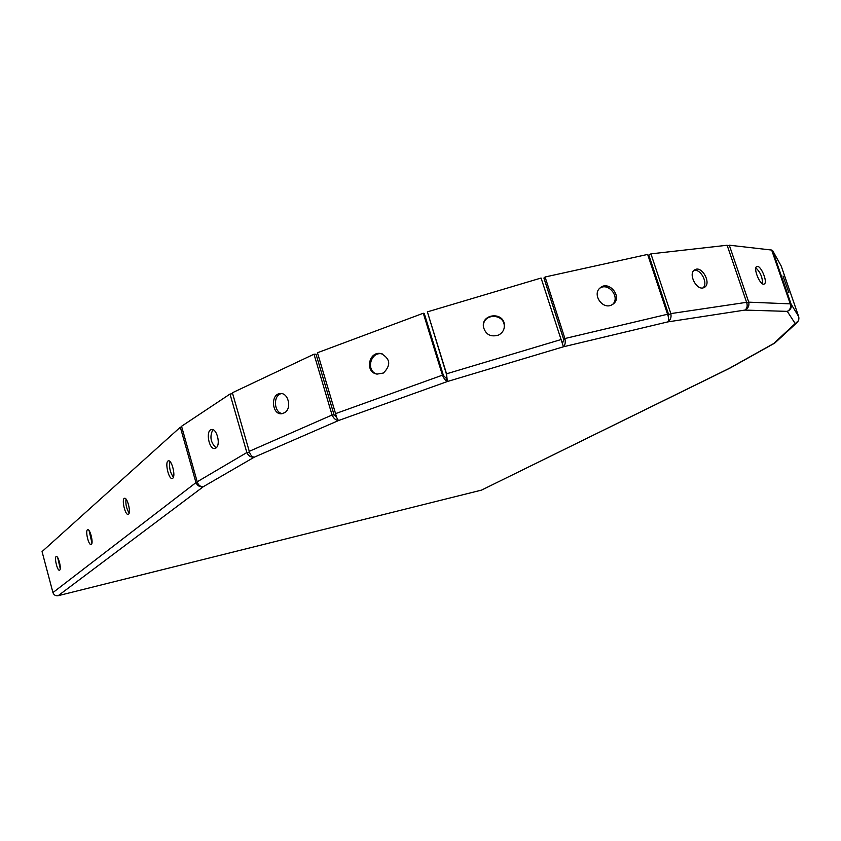 <?xml version="1.0" encoding="UTF-8"?>
<svg xmlns="http://www.w3.org/2000/svg" width="841" height="841" viewBox="0 0 841 841"><rect width="100%" height="100%" fill="white"/><g stroke="black" fill="none" stroke-linecap="round" stroke-linejoin="round"><path stroke-width="1.26" d="M788.932 292.847L783.024 276.016L788.932 292.857M762.482 283.774C762.619 277.509 760.411 272.221 755.87 267.911M764.091 284.079C760.275 285.982 752.748 267.869 756.805 266.544C760.569 264.337 768.285 282.66 764.175 284.037L764.091 284.079M703.023 287.885C708.479 283.385 700.753 268.552 693.951 270.445M703.78 287.664C696.516 291.039 687.633 273.262 694.834 269.782C701.951 265.199 711.907 283.743 704.306 287.422L703.78 287.664M612.395 304.579C620.679 297.63 608.579 281.977 599.759 288.221M611.386 305.104C602.251 309.572 592.106 294.318 600.001 288C608.516 279.738 622.771 296.537 613.446 303.822L611.386 305.104M504.158 328.19L504.285 325.94C504.158 314.103 484.921 312.926 483.407 324.658M498.555 335.054C490.702 337.367 485.656 334.655 483.417 326.907C481.325 313.378 504.127 311.569 504.421 325.246C504.463 329.661 502.508 332.931 498.555 335.054M381.288 353.651L382.361 353.966C370.681 350.886 365.362 370.965 377.01 374.108C364.342 372.227 368.894 350.455 381.288 353.651C390.403 358.813 391.107 365.267 383.412 373.026L377.01 374.108M281.462 393.599C272.747 395.039 273.851 413.194 282.671 413.604M284.868 412.595L281.724 413.751C271.759 415.002 270.308 393.756 280.347 393.567C288.274 392.537 292.006 408.179 284.868 412.595M212.92 429.667C209.483 436.532 210.565 442.608 216.148 447.885M216.452 447.601L214.928 448.474C208.894 450.009 205.362 430.171 211.554 429.541C216.558 428.143 220.794 443.691 216.452 447.601M126.013 499.081C125.435 504.095 126.476 508.742 129.136 513.021M128.505 514.198L128.147 514.366C125.078 515.428 121.314 498.587 124.552 498.282C127.38 497.22 131.175 512.537 128.505 514.198M57.703 557.646L60.237 568.6M59.69 570.114L59.48 570.219C57.262 571.05 53.971 556.71 56.326 556.532C58.386 555.691 61.666 568.937 59.69 570.114M89.114 530.682L91.942 543.044M91.343 544.39L91.08 544.526C88.484 545.452 84.962 529.967 87.716 529.735C90.103 528.8 93.635 543.002 91.343 544.39M169.935 461.499C168.946 467.218 170.092 472.474 173.383 477.267M172.731 478.256L172.258 478.487C168.557 479.696 164.542 461.246 168.421 460.847C171.785 459.638 175.906 476.248 172.731 478.256M774.382 343.307L729.704 368.242L481.462 490.124L58.197 595.68C55.611 596.059 53.856 595.029 52.941 592.59L42.05 551.591L180.321 427.207L195.964 482.618C197.372 485.825 199.822 487.181 203.333 486.687C200.337 486.844 198.308 485.204 197.214 481.788L181.551 426.282L230.003 394.061L246.844 452.542C248.358 455.948 250.849 457.483 254.297 457.157C251.964 456.936 250.292 454.992 249.262 451.333L232.379 392.758L313.998 354.198L332.069 415.012C333.698 418.576 335.906 420.395 338.702 420.468C337.525 419.764 336.484 417.483 335.57 413.625L317.456 352.747L423.296 313.241L442.44 375.17C444.08 378.849 445.709 380.973 447.328 381.541L446.55 373.814L427.375 311.874L541.078 278.035L563.438 346.786C565.131 345.22 565.625 342.466 564.91 338.524L545.084 276.994L647.644 254.424L667.554 314.25C668.921 317.93 668.973 320.495 667.722 321.914C670.498 320.19 671.538 317.414 670.845 313.598L650.934 253.856L727.129 245.257L746.598 302.318C747.733 305.893 747.155 308.489 744.842 310.087C748.143 308.405 749.436 305.756 748.732 302.161L729.294 245.194L771.66 250.05L790.246 303.864C791.171 307.27 790.183 309.772 787.281 311.37C790.593 309.887 791.865 307.48 791.108 304.137L772.564 250.439L781.205 266.04L798.666 316.563C799.423 319.78 798.267 322.124 795.208 323.575L798.298 320.905M197.351 482.303L195.964 482.618L52.941 592.59M181.73 426.923L180.321 427.207M796.753 322.828L774.782 343.054M790.414 304.379L791.108 304.137L798.666 316.563M771.88 250.681L772.564 250.439M746.819 302.939L748.732 302.161L790.246 303.864M727.391 246.024L729.294 245.194M668.427 317.025L668.669 314.702L648.8 255.044L650.934 253.856M668.669 314.702L670.845 313.598L746.598 302.318M562.492 343.664L563.68 339.449L543.906 278.035L545.084 276.994M563.68 339.449L564.91 338.524L667.554 314.25M481.462 490.124L729.073 368.463L773.604 343.591L795.208 323.575L787.281 311.37L744.842 310.087L667.722 321.914L563.438 346.786L447.328 381.541L446.371 378.439L446.529 374.413L427.375 311.874M446.529 374.413L446.55 373.814L560.884 339.606M446.371 378.439L443.407 375.443L424.295 313.63L423.296 313.241M443.407 375.443L442.44 375.17L335.57 413.625M336.631 417.283L334.066 414.876L316.016 354.166L313.998 354.198M334.066 414.876L332.069 415.012L249.262 451.333M249.441 452.069L246.844 452.542L197.214 481.788M232.642 393.651L230.003 394.061M447.328 381.541L338.702 420.468L254.297 457.157L203.333 486.687L58.197 595.68M613.446 303.822L612.69 304.4M504.421 325.246L504.285 325.94"/></g></svg>
